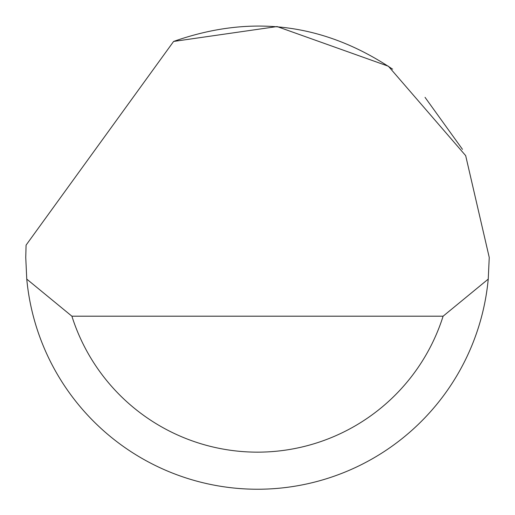 <?xml version="1.0" encoding="UTF-8"?>
<svg xmlns="http://www.w3.org/2000/svg" width="515" height="515" viewBox="0 0 515 515"><rect width="100%" height="100%" fill="white"/><g stroke="black" fill="none" stroke-linecap="round" stroke-linejoin="round"><path stroke-width="0.77" d="M173.607 41.445L277.076 26.555L388.394 66.235L465.676 155.639L489.25 257.481L488.239 279.111A231.75 231.75 0 0 1 26.761 279.111L25.75 257.481L26.078 245.121L173.607 41.445C251.256 14.027 324.257 23.272 392.61 69.19M425.036 97.354L462.47 149.331M26.761 279.111L71.894 316.191L443.106 316.191L488.239 279.111M71.894 316.191A194.67 194.67 0 0 0 443.106 316.191"/></g></svg>
